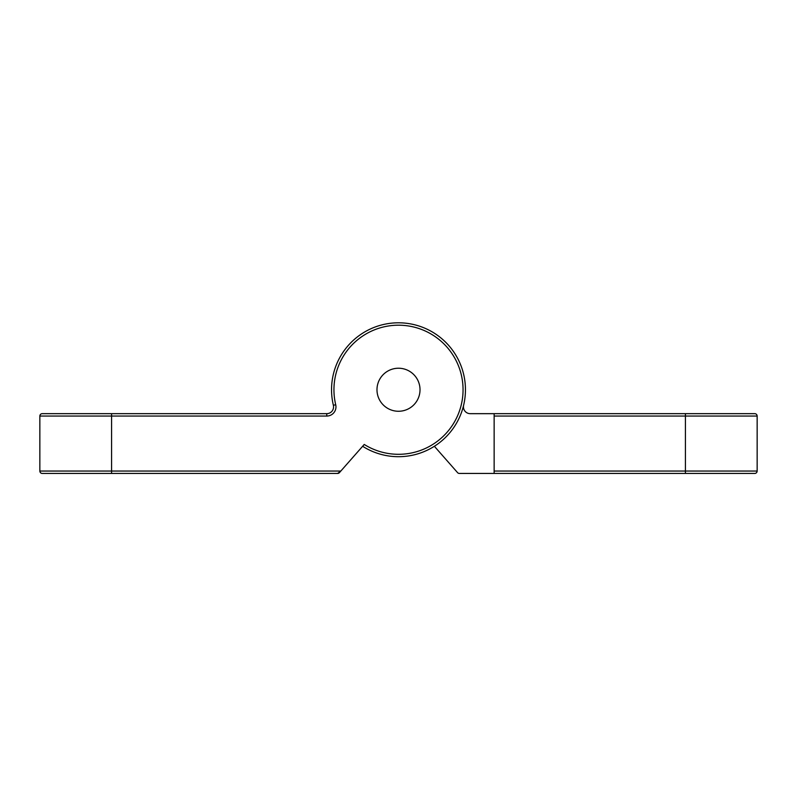 <?xml version="1.0" encoding="UTF-8"?>
<svg xmlns="http://www.w3.org/2000/svg" width="797" height="797" viewBox="0 0 797 797"><rect width="100%" height="100%" fill="white"/><g stroke="black" fill="none" stroke-linecap="round" stroke-linejoin="round"><path stroke-width="1.2" d="M362.635 446.28A66.948 66.948 0 0 0 462.479 409.459A66.948 66.948 0 0 0 400.662 322.835A66.948 66.948 0 0 0 333.375 405.284A6.794 6.794 0 0 1 326.77 413.663L42.241 413.663A2.391 2.391 0 0 0 39.85 416.054L39.85 471.047A2.391 2.391 0 0 0 42.241 473.438L337.649 473.438L340.827 471.047L339.442 472.621A2.391 2.391 0 0 1 337.649 473.438L302.86 473.438M111.58 473.438L111.58 471.047L340.827 471.047L364.239 444.457A64.557 64.557 0 0 0 460.267 408.512A64.557 64.557 0 0 0 400.463 325.226A64.557 64.557 0 0 0 335.706 404.727L333.375 405.284A6.794 6.794 0 0 1 326.77 413.663L326.77 416.054A9.185 9.185 0 0 0 335.706 404.727M420.019 389.753A21.519 21.519 0 0 1 387.74 408.383A21.519 21.519 0 0 1 387.74 371.113A21.519 21.519 0 0 1 420.019 389.753A21.519 21.519 0 0 0 387.74 371.113A21.519 21.519 0 0 0 387.74 408.383A21.519 21.519 0 0 0 420.019 389.753M685.42 473.438L754.759 473.438A2.391 2.391 0 0 0 757.15 471.047L757.15 416.054A2.391 2.391 0 0 0 754.759 413.663L494.14 413.663L494.14 473.438L685.42 473.438L685.42 471.047L494.14 471.047M494.14 473.438L459.351 473.438A2.391 2.391 0 0 1 457.558 472.621L434.365 446.28M463.625 405.284A6.794 6.794 0 0 0 470.23 413.663L494.14 413.663M42.241 473.438A2.391 2.391 0 0 1 39.85 471.047L111.58 471.047L111.58 416.054L326.77 416.054M111.58 413.663L111.58 416.054L39.85 416.054M494.14 416.054L685.42 416.054L685.42 471.047L757.15 471.047M685.42 413.663L685.42 416.054L757.15 416.054A2.391 2.391 0 0 0 754.759 413.663"/></g></svg>
